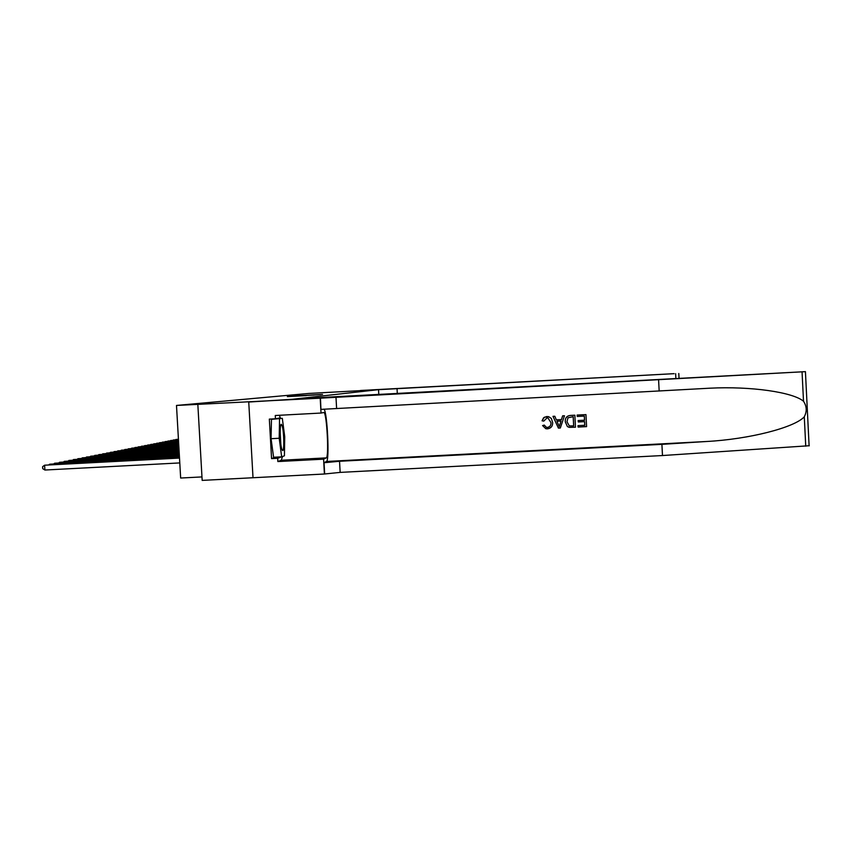 <?xml version="1.0" encoding="UTF-8"?>
<svg xmlns="http://www.w3.org/2000/svg" width="852" height="852" viewBox="0 0 852 852"><rect width="100%" height="100%" fill="white"/><g stroke="black" fill="none" stroke-linecap="round" stroke-linejoin="round"><path stroke-width="1.28" d="M322.503 394.391L295.431 395.839L322.503 394.391M306.315 395.605L287.358 396.627L306.315 395.605M809.304 445.724L662.483 455.543L340.15 472.391L324.41 474.01L253.012 477.738L248.741 402.037L292.587 399.258L378.533 389.652L360.449 390.493L674.113 373.666L308.648 393.454L176.492 405.445L180.656 478.036L201.977 476.918M282.555 456.502L281.267 460.25L277.858 461.56L277.677 458.291L271.564 458.61L269.339 419.109L275.462 418.779L275.271 415.499L321.023 413.05L320.203 398.182L176.492 405.445M319.798 394.646L292.864 396.095L319.798 394.646M320.821 394.614L290.149 396.35L320.821 394.614M253.012 477.738L202.169 480.39L197.856 404.775M378.533 389.652L378.789 394.391M377.553 394.455L376.382 394.519M320.97 394.497L296.411 395.829L320.97 394.497M314.026 395.019L306.741 395.403L314.026 395.072M281.799 449.1L282.64 450.591C284.376 451.326 284.014 431.623 282.193 425.936L281.458 424.413C279.605 422.507 279.882 443.306 281.799 449.1M280.798 443.509L280.17 431.602M271.458 419.322L282.321 418.353L284.728 436.703L284.419 455.809L281.671 456.832L273.588 457.258L271.064 438.695L271.458 419.322L273.907 418.864M275.888 418.694L282.321 418.353M281.671 456.832L279.2 438.269L279.541 418.896M271.064 438.695L279.2 438.269M397.053 388.725L397.298 393.39M678.788 373.495L679.044 378.203L678.788 373.495M577.166 415.084L585.963 414.615L577.123 415.062L577.241 416.468L577.123 415.062M584.28 416.095L584.472 420.206L578.157 420.537L578.295 421.964L578.157 420.537M584.547 421.633L584.76 425.286L577.976 425.649L578.103 427.065L577.976 425.649M565.238 421.751L567.389 426.564L565.302 421.793C565.089 417.959 566.836 415.84 570.542 415.435L574.855 415.201L570.499 415.414C566.793 415.819 565.036 417.938 565.238 421.751L565.302 421.793M546.739 416.522L543.587 417.768L542.064 420.803L544.407 417.203L548.624 416.66L551.319 418.428L552.66 422.485C552.767 426.17 551.031 428.29 547.442 428.844L545.781 428.694L542.596 425.563L544.268 425.105L546.42 427.363L547.421 427.416L546.42 427.363M547.453 427.459C550.019 426.958 551.191 425.329 550.967 422.581L550.914 422.539C551.159 425.276 549.998 426.905 547.421 427.416M662.483 455.543L661.908 444.35L339.543 461.273L323.909 462.742L326.486 461.464C329.671 461.113 327.317 411.931 323.984 409.12M661.908 444.35L706.393 441.506C748.823 439.281 794.383 427.672 804.288 416.809C807.068 411.431 806.812 406.244 803.511 401.26C792.999 392.197 750.857 386.084 709.865 388.192L320.938 409.386L320.203 398.182M554.801 416.266L552.98 416.34L554.801 416.266L556.367 419.887L561.489 419.621L562.671 415.851L564.471 415.755L562.639 415.829L561.436 419.578L556.356 419.844M552.98 416.34L558.411 428.109L552.98 416.34M248.741 402.037L329.362 397.053L805.428 371.642L320.32 398.172M659.171 391.047L658.585 379.832M324.41 474.01L323.59 459.164L326.284 457.886C329.17 457.577 326.817 412.624 323.909 412.496L321.023 413.05M277.858 461.56L323.59 459.164M320.448 398.15L320.938 409.386M279.349 415.286L280.553 418.449M277.677 458.291L281.607 456.832M280.414 418.46L280.329 417.853L275.462 418.779M271.564 458.61L275.59 457.151M550.967 422.581L547.985 418.002L546.995 417.917L543.778 421.101L542.064 420.803M542.628 425.606L544.3 425.148M546.76 416.543L548.656 416.681M564.471 415.755L560.328 428.002L558.411 428.109M559.998 424.413L561.053 421.026L556.952 421.25L559.295 426.671L560.989 421.026M574.855 415.201L575.483 427.203L569.232 427.363L567.443 426.596M573.226 416.681L567.954 417.81L566.995 421.729L569.274 425.893L573.716 425.904L573.226 416.681M573.172 416.681L573.662 425.872L569.274 425.893M578.231 420.579L584.557 420.238L584.334 416.085L577.241 416.468M578.029 425.68L584.823 425.318L584.621 421.623L578.295 421.964M585.963 414.615L586.591 426.618L578.103 427.065M178.43 439.259L175.885 439.483L178.441 439.344M178.451 439.632L173.275 439.994L178.462 439.717M178.473 440.005L170.613 440.516L178.483 440.101M178.494 440.388L167.919 441.048L178.505 440.484M178.526 440.772L165.171 441.581L178.526 440.878M178.547 441.176L162.381 442.135L178.547 441.272M178.569 441.57L159.537 442.689L178.569 441.677M178.59 441.986L156.651 443.253L178.6 442.092M178.611 442.401L153.722 443.828L178.622 442.507M178.643 442.827L150.729 444.414L178.643 442.933M178.664 443.253L147.694 445.01L178.664 443.359M178.686 443.69L144.595 445.617L178.696 443.807M178.718 444.137L141.453 446.235L178.718 444.254M140.942 446.597L141.475 446.576M178.739 444.595L138.248 446.853L178.75 444.712M137.726 447.236L138.269 447.204M178.771 445.053L134.989 447.492L178.771 445.17M134.456 447.875L135.01 447.854M178.792 445.532L131.666 448.152L178.803 445.649M131.123 448.535L131.687 448.503M178.824 446.011L128.279 448.812L178.824 446.128M127.736 449.206L128.301 449.174M178.845 446.501L124.839 449.483L178.856 446.618M124.285 449.888L124.861 449.856M178.877 446.991L121.325 450.175L178.888 447.119M120.76 450.58L121.346 450.548M178.909 447.502L117.757 450.868L178.909 447.63M117.171 451.294L117.778 451.262M178.941 448.024L114.104 451.581L178.941 448.152M113.518 452.018L114.136 451.986M178.963 448.546L110.398 452.316L178.973 448.685M109.791 452.753L110.419 452.721M178.995 449.089L106.606 453.051L179.005 449.217M105.999 453.498L106.628 453.466M179.026 449.632L102.741 453.807L179.037 449.771M102.123 454.265L102.772 454.233M179.058 450.197L98.811 454.585L179.069 450.335M98.172 455.043L98.832 455.011M179.09 450.761L94.785 455.373L179.101 450.91M94.146 455.841L94.817 455.809M179.122 451.347L90.695 456.171L179.133 451.496M90.035 456.651L90.717 456.619M179.165 451.943L86.51 456.991L179.176 452.092M85.839 457.481L86.531 457.449M179.197 452.55L82.239 457.833L179.208 452.7M81.558 458.333L82.271 458.291M179.229 453.168L77.883 458.685L179.239 453.328M77.181 459.196L77.905 459.153M179.271 453.796L73.432 459.558L179.282 453.956M72.718 460.08L73.453 460.037M179.303 454.446L68.884 460.442L179.314 454.606M68.16 460.985L68.916 460.943M179.346 455.106L64.241 461.358L179.357 455.277M63.506 461.901L64.273 461.859M179.378 455.777L59.491 462.285L179.389 455.948M58.745 462.838L59.523 462.806M179.421 456.47L54.645 463.232L179.431 456.651M53.878 463.808L54.645 463.232L54.677 463.765M179.463 457.173L49.682 464.202L179.474 457.354M48.905 464.787L49.682 464.202L49.714 464.745M179.506 457.897L44.613 465.203L44.9 470.027L179.793 462.924M44.9 470.027L42.717 468.632L42.6 466.704L44.613 465.203L179.516 458.078M675.86 378.373L675.625 373.687M706.393 441.506L326.486 461.464M336.604 408.353L335.986 397.224M339.543 461.273L340.15 472.391M805.747 446.203L804.288 416.809M803.511 401.26L802.052 371.845M323.909 462.742L324.527 473.946M281.267 460.25L326.284 457.886M281.916 449.462L282.64 450.591M280.553 426.16L281.458 424.413M709.865 388.192L696.489 388.917M324.037 462.689L324.665 473.882M809.112 445.873L805.428 371.642"/></g></svg>
